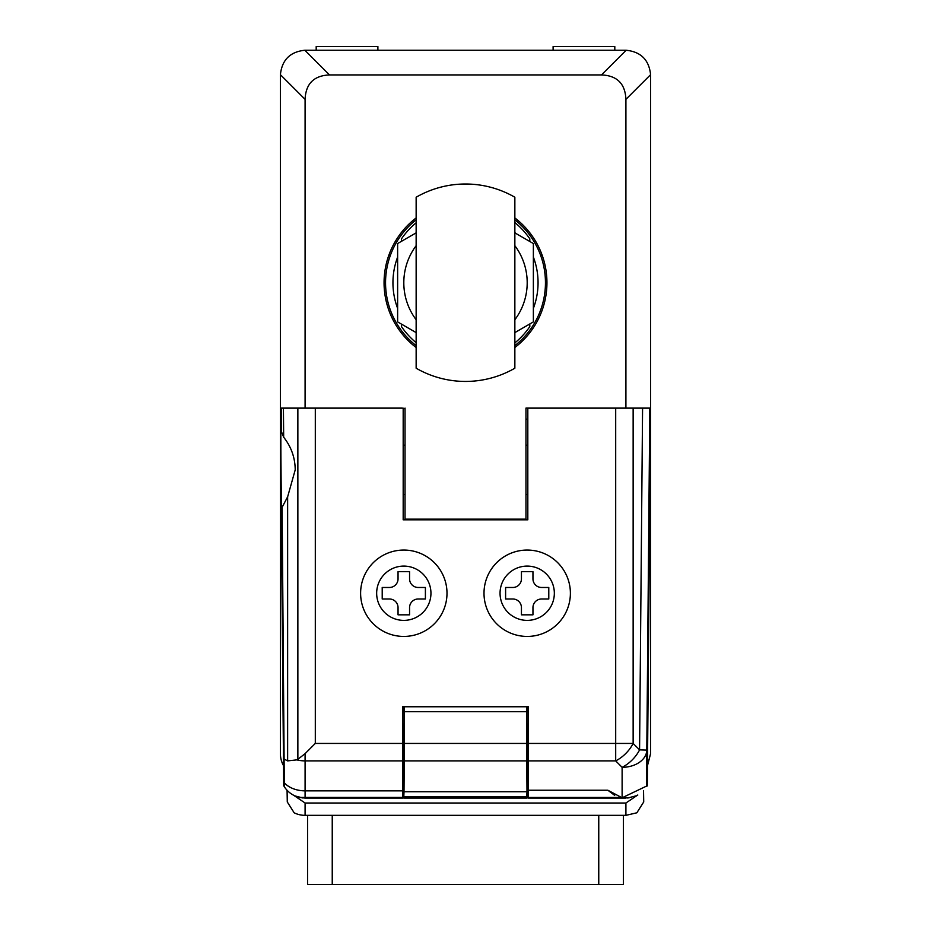 <?xml version="1.0" encoding="UTF-8"?>
<svg xmlns="http://www.w3.org/2000/svg" width="931" height="931" viewBox="0 0 931 931"><rect width="100%" height="100%" fill="white"/><g stroke="black" fill="none" stroke-linecap="round" stroke-linejoin="round"><path stroke-width="1.4" d="M463.475 519.149A19.737 19.737 0 0 0 464.15 519.824M491.3 519.824A19.737 19.737 0 0 0 491.975 519.149M527.202 550.058A43.187 43.187 0 0 0 484.004 593.245A43.187 43.187 0 0 0 527.202 636.432A43.187 43.187 0 0 0 570.389 593.245A43.187 43.187 0 0 0 527.202 550.058M403.798 550.058A43.187 43.187 0 0 0 360.611 593.245A43.187 43.187 0 0 0 403.798 636.432A43.187 43.187 0 0 0 446.996 593.245A43.187 43.187 0 0 0 403.798 550.058M649.698 469.852L649.698 448.87L649.698 469.852M281.255 408.15L281.465 431.681C280.976 399.062 280.615 430.878 281.034 469.852C281.302 509.245 282.221 540.841 282.128 507.279L284.316 786.718L283.699 785.717L280.406 408.15L283.42 408.15L283.676 437.244L281.465 431.681L281.034 418.019M283.676 437.244C291.24 446.799 295.092 457.668 295.22 469.852L287.632 496.828L282.128 507.279L281.942 521.674M642.576 408.15L649.815 408.15L646.801 750.083L639.574 749.862L642.576 408.15L633.138 408.15L633.138 743.427A24.683 14.244 135 0 1 615.694 760.883L528.436 760.883L528.436 790.244L607.873 790.244L622.117 797.786L625.911 798.076L528.436 798.076L528.436 790.244M649.815 408.15L650.594 408.15L647.301 785.717L622.117 797.786L622.117 767.319L615.694 760.883L615.694 408.15L527.819 408.15L527.819 519.824L403.181 519.824L403.181 408.15L315.306 408.15L315.306 743.427L305.089 753.656L305.089 797.425L402.564 797.425L402.564 798.076L305.089 798.076L299.677 797.471L305.089 797.425M615.694 408.15L633.138 408.15M528.436 760.883L528.436 706.769L402.564 706.769L402.564 797.425M607.873 790.244L614.704 795.388M283.42 408.15L315.306 408.15M284.362 759.207L287.632 760.883L296.861 759.882A17.456 12.336 -90 0 0 297.862 759.312L305.089 753.656M402.564 790.85L305.089 790.85A24.683 17.456 180 0 1 284.362 782.866M284.316 786.718A24.683 24.683 0 0 0 299.677 797.471M528.436 743.427L633.138 743.427L639.574 749.862A24.683 14.244 135 0 1 622.117 767.319A24.683 17.456 180 0 0 646.801 750.083L646.801 786.544M403.926 724.039L403.798 783.262L402.564 783.262M403.798 784.356L402.564 784.356M403.798 738.655L402.564 738.655M402.564 711.703L404.019 711.703L404.019 724.039L402.564 724.039M527.202 784.356L528.436 784.356M526.655 798.076L404.345 798.076L403.798 796.994L404.007 791.734L526.993 791.734L526.655 798.076M404.007 791.734L404.333 743.427L526.667 743.427L526.993 791.734M403.798 796.994L403.798 783.262M404.101 706.769L404.333 743.427M403.891 711.703L403.891 706.769M404.333 711.703L526.899 711.703L526.899 706.769M527.109 711.703L527.109 706.769M528.436 724.039L526.981 724.039L526.981 711.703L528.436 711.703M527.074 724.039L527.202 738.655L528.436 738.655M527.202 738.655L527.202 783.262L528.436 783.262M527.202 783.262L527.202 796.994M526.667 711.703L526.667 743.427M484.004 593.245A43.187 43.187 0 0 1 527.202 550.058A43.187 43.187 0 0 1 570.389 593.245A43.187 43.187 0 0 1 527.202 636.432A43.187 43.187 0 0 1 484.004 593.245A43.187 43.187 0 0 0 527.202 636.432A43.187 43.187 0 0 0 570.389 593.245M541.598 598.994L548.79 598.994L548.79 587.484L541.598 587.484A8.635 8.635 0 0 1 532.951 578.849L532.951 571.646L521.441 571.646L521.441 578.849A8.635 8.635 0 0 1 512.806 587.484L505.603 587.484L505.603 598.994L512.806 598.994A8.635 8.635 0 0 1 521.441 607.64L521.441 614.832L532.951 614.832L532.951 607.64A8.635 8.635 0 0 1 541.598 598.994M360.611 593.245A43.187 43.187 0 0 1 403.798 550.058A43.187 43.187 0 0 1 446.996 593.245A43.187 43.187 0 0 1 403.798 636.432A43.187 43.187 0 0 1 360.611 593.245A43.187 43.187 0 0 0 403.798 636.432A43.187 43.187 0 0 0 446.996 593.245M418.194 598.994L425.397 598.994L425.397 587.484L418.194 587.484A8.635 8.635 0 0 1 409.559 578.849L409.559 571.646L398.049 571.646L398.049 578.849A8.635 8.635 0 0 1 389.402 587.484L382.21 587.484L382.21 598.994L389.402 598.994A8.635 8.635 0 0 1 398.049 607.64L398.049 614.832L409.559 614.832L409.559 607.64A8.635 8.635 0 0 1 418.194 598.994M287.074 790.268L287.283 801.952L294.149 812.798A24.683 24.683 0 0 0 305.089 815.347L625.911 815.347L636.851 812.798L643.717 801.952L643.53 790.675M293.591 795.237L305.089 803.011L625.911 803.011L637.409 795.237M629.053 797.867L305.089 798.076M637.805 795.016L634.081 796.68M280.406 408.15L280.406 753.656A24.683 24.683 0 0 0 283.524 765.666M302.761 797.96L294.987 795.912M337.173 815.347L324.826 815.347M636.21 795.819L627.68 798.007M650.594 408.15L650.594 753.656L647.476 765.666M332.239 815.347L332.239 884.45L307.556 884.45L307.556 815.347M623.444 815.347L623.444 884.45L598.761 884.45L598.761 815.347M332.239 884.45L598.761 884.45M542.11 255.082L540.527 255.082M390.473 255.082L388.89 255.082M401.482 241.315L401.482 238.836A77.739 77.739 0 0 1 416.145 222.788M514.855 222.544A77.739 77.739 0 0 1 529.809 238.836L529.809 241.49M529.809 323.965L529.809 326.618A77.739 77.739 0 0 1 514.855 342.911M416.145 342.666A77.739 77.739 0 0 1 401.482 326.618L401.482 324.128M514.855 332.984A70.337 70.337 0 0 0 515.774 332.064M515.774 233.39A70.337 70.337 0 0 0 514.855 232.471M514.855 245.703A61.702 61.702 0 0 1 514.855 319.74M416.145 319.74A61.702 61.702 0 0 1 416.145 245.703M416.145 332.6L397.63 321.905L397.63 243.538L416.145 232.855M514.855 232.855L533.37 243.538L533.37 321.905L514.855 332.6M514.855 347.507A81.439 81.439 0 0 0 514.855 217.947M403.181 408.942A155.477 155.477 0 0 1 405.032 408.325M401.855 408.092L280.406 408.092L280.406 74.689C281.942 59.945 290.088 51.799 304.844 50.251L329.516 74.934C313.887 75.586 305.752 83.732 305.089 99.361L305.089 408.092M611.108 408.092L525.968 408.092L525.968 519.149L405.032 519.149L405.032 408.092M625.911 408.092L625.911 99.361C625.248 83.732 617.113 75.586 601.484 74.934L626.156 50.251C640.9 51.787 649.047 59.921 650.594 74.689L650.594 408.092L525.968 408.092M304.844 50.251L626.156 50.251M416.145 217.947A81.439 81.439 0 0 0 416.145 347.507M601.484 74.934L329.516 74.934M525.968 418.787A155.477 155.477 0 0 1 527.819 419.788M514.855 345.634A79.961 79.961 0 0 0 514.855 219.821M533.37 308.382A72.56 72.56 0 0 0 533.37 257.061M397.63 257.061A72.56 72.56 0 0 0 397.63 308.382M416.145 219.821A79.961 79.961 0 0 0 416.145 345.634M377.893 50.251L377.893 46.55L316.191 46.55L316.191 50.251M614.809 50.251L614.809 46.55L553.107 46.55L553.107 50.251M514.855 197.232L514.855 368.21A98.709 98.709 0 0 1 416.145 368.21L416.145 197.232A98.709 98.709 0 0 1 514.855 197.232M402.564 760.883L305.089 760.883A24.683 17.456 180 0 1 296.861 759.882M315.306 743.427L402.564 743.427M620.477 797.471L528.436 797.471M287.632 496.828L287.632 760.883M297.862 759.312L297.862 408.15M404.275 760.883L526.725 760.883M403.903 796.796L527.097 796.796M554.341 593.245A27.15 27.15 0 0 0 527.202 566.095A27.15 27.15 0 0 0 500.052 593.245A27.15 27.15 0 0 0 527.202 620.383A27.15 27.15 0 0 0 554.341 593.245M430.948 593.245A27.15 27.15 0 0 0 403.798 566.095A27.15 27.15 0 0 0 376.659 593.245A27.15 27.15 0 0 0 403.798 620.383A27.15 27.15 0 0 0 430.948 593.245M305.089 803.011L305.089 815.347M625.911 803.011L625.911 815.347M650.594 74.689L625.911 99.361M305.089 99.361L280.406 74.689M527.819 445.169L525.968 445.169M405.032 445.169L403.181 445.169M527.819 494.524L525.968 494.524M405.032 494.524L403.181 494.524"/></g></svg>
